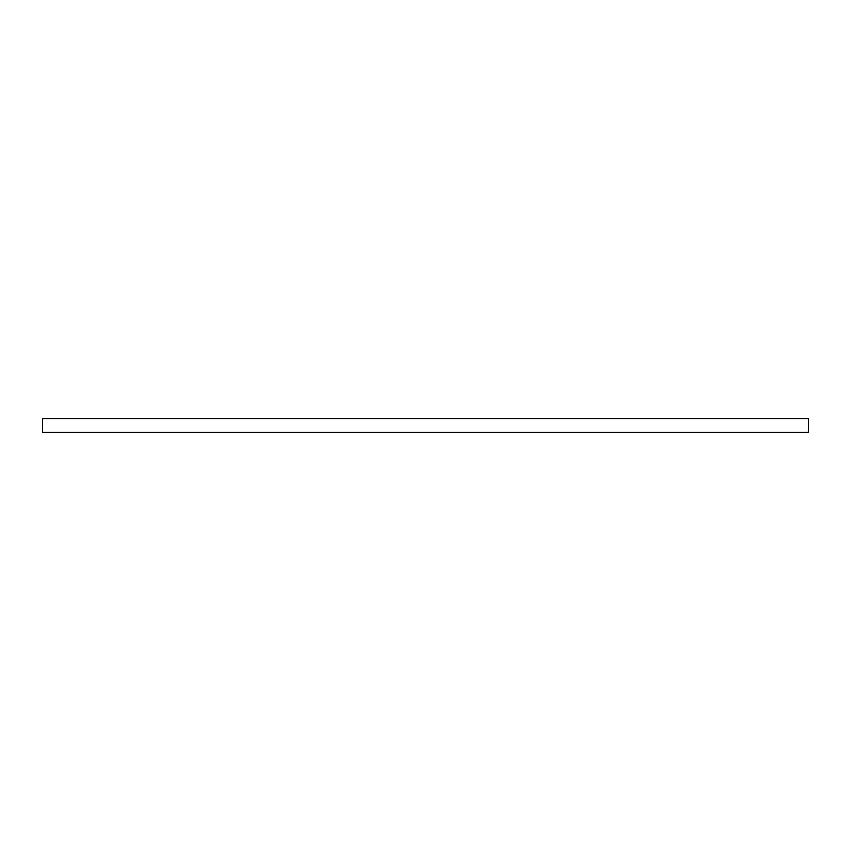 <?xml version="1.0" encoding="UTF-8"?>
<svg xmlns="http://www.w3.org/2000/svg" width="851" height="851" viewBox="0 0 851 851"><rect width="100%" height="100%" fill="white"/><g stroke="black" fill="none" stroke-linecap="round" stroke-linejoin="round"><path stroke-width="1.28" d="M42.55 418.607L808.45 418.607L808.45 432.393L42.55 432.393L42.55 418.607"/></g></svg>
